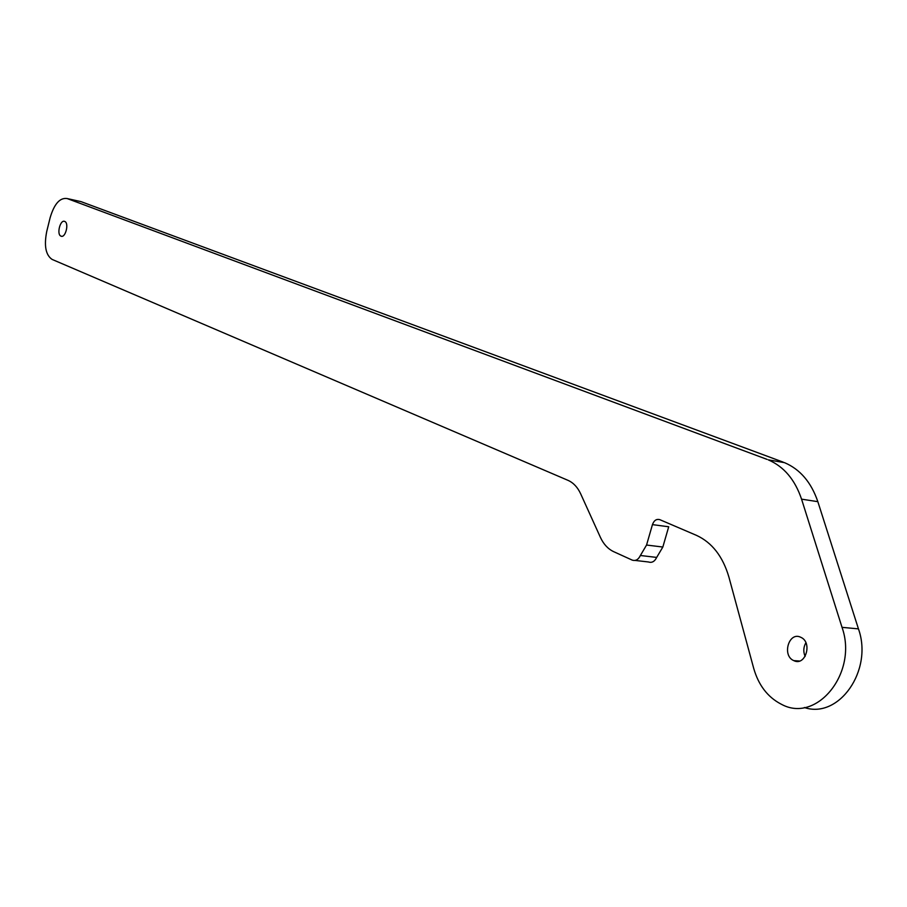 <?xml version="1.0" encoding="UTF-8"?>
<svg xmlns="http://www.w3.org/2000/svg" width="907" height="907" viewBox="0 0 907 907"><rect width="100%" height="100%" fill="white"/><g stroke="black" fill="none" stroke-linecap="round" stroke-linejoin="round"><path stroke-width="1.36" d="M801.561 499.156C794.974 479.633 783.875 466.538 768.252 459.849L784.476 462.638C800.11 469.282 811.232 482.297 817.842 501.673L801.561 499.156L842.025 627.338C858.237 672.745 816.595 723.854 781.346 704.229L780.7 703.911C767.503 696.893 758.501 685.057 753.717 668.402L728.888 577.011C722.834 556.456 712.063 542.59 696.587 535.413L659.842 519.677C656.498 518.736 654.026 520.38 652.45 524.62L646.555 545.039L662.836 547.034L656.679 557.42C654.65 561.546 651.918 563.066 648.482 561.977L635.059 560.424M817.842 501.673L858.453 628.88C873.35 670.42 838.794 719.319 804.35 707.517M767.05 459.384L67.197 198.565C59.953 197.443 54.273 203.814 50.134 217.691L46.745 231.432C43.921 245.729 45.701 255.06 52.096 259.413L568.111 480.393C573.428 482.796 577.612 487.252 580.639 493.759L600.457 537.466C603.597 544.234 608.007 548.973 613.676 551.671L632.19 560.095C635.626 561.195 638.358 559.653 640.387 555.492L656.679 557.42M783.274 462.173L80.995 201.626L67.197 198.565M646.555 545.039L640.387 555.492M61.018 236.16C65.474 238.371 69.34 222.997 64.714 221.444C60.259 219.188 56.359 234.55 60.984 236.137L61.721 236.296M662.836 547.034L668.708 526.774L652.45 524.62M800.711 637.27L800.677 637.247C788.875 631.295 781.698 655.67 793.772 660.613C805.541 666.713 812.853 642.167 800.711 637.27M805.881 642.746C803.409 647.133 803.149 651.714 805.121 656.464M842.025 627.338L858.453 628.88M799.486 661.033L793.772 660.613M784.476 462.638L768.252 459.849"/></g></svg>
